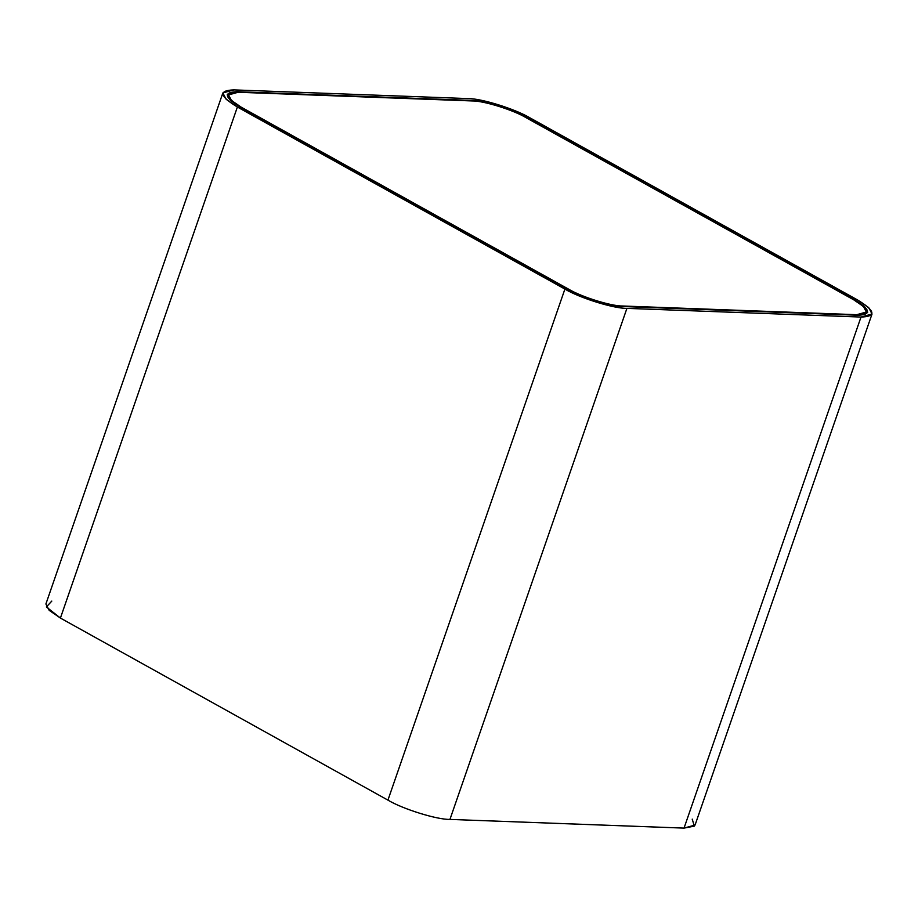 <?xml version="1.0" encoding="UTF-8"?>
<svg xmlns="http://www.w3.org/2000/svg" width="918" height="918" viewBox="0 0 918 918"><rect width="100%" height="100%" fill="white"/><g stroke="black" fill="none" stroke-linecap="round" stroke-linejoin="round"><path stroke-width="1.38" d="M467.985 98.582C480.998 98.306 515.101 108.909 529.996 117.871L857.515 299.934L868.726 307.633L872.031 314.013L861.004 317.054L626.914 308.368C613.901 308.643 579.797 298.04 564.903 289.078L237.383 107.016L226.172 99.316L222.867 92.936L233.895 89.895L467.985 98.582L233.895 89.895C218.335 90.4 219.494 96.103 237.383 107.016L60.416 618.066L237.383 107.016L564.903 289.078L387.935 800.129L564.903 289.078C579.797 298.04 613.901 308.643 626.914 308.368L449.946 819.418L626.914 308.368L861.004 317.054L684.036 828.105L861.004 317.054C876.564 316.549 875.405 310.846 857.515 299.934L529.996 117.871C515.101 108.909 480.998 98.306 467.985 98.582M222.867 92.936L45.9 603.987L49.205 610.367L60.416 618.066L387.935 800.129C402.83 809.091 436.934 819.694 449.946 819.418L684.036 828.105L695.064 825.064L872.031 314.013M237.165 91.72L227.251 94.451L230.223 100.2L240.309 107.119L567.829 289.181C581.232 297.248 611.927 306.796 623.643 306.555L857.722 315.23L867.648 312.487L864.676 306.75L854.589 299.83L527.07 117.756C513.667 109.701 482.971 100.154 471.255 100.395L237.165 91.72L471.255 100.395C482.971 100.154 513.667 109.701 527.07 117.756L854.589 299.83C870.689 309.641 871.733 314.782 857.722 315.23L623.643 306.555C611.927 306.796 581.232 297.248 567.829 289.181L240.309 107.119C224.21 97.308 223.166 92.167 237.165 91.72L471.255 100.395C482.971 100.154 513.667 109.701 527.07 117.756L854.589 299.83L864.676 306.75L867.648 312.487L857.722 315.23L623.643 306.555C611.927 306.796 581.232 297.248 567.829 289.181L240.309 107.119L230.223 100.2L227.251 94.451L237.165 91.72C223.166 92.167 224.21 97.308 240.309 107.119L567.829 289.181C581.232 297.248 611.927 306.796 623.643 306.555L857.722 315.23C871.733 314.782 870.689 309.641 854.589 299.83L527.07 117.756C513.667 109.701 482.971 100.154 471.255 100.395L237.165 91.72M692.218 819.12L694.341 826.143L684.036 828.105L449.946 819.418C436.934 819.694 402.83 809.091 387.935 800.129L60.416 618.066L46.382 606.947L51.81 601.083M238.152 92.259L228.559 94.91L231.439 100.464L241.193 107.154L568.701 289.216C581.668 297.019 611.331 306.245 622.656 306.004L856.746 314.69L866.34 312.04L863.459 306.486L853.706 299.796L526.186 117.733C513.231 109.93 483.556 100.705 472.242 100.946L238.152 92.259L472.242 100.946C483.556 100.705 513.231 109.93 526.186 117.733L853.706 299.796C869.277 309.286 870.287 314.254 856.746 314.69L622.656 306.004C611.331 306.245 581.668 297.019 568.701 289.216L241.193 107.154C225.621 97.664 224.612 92.695 238.152 92.259L472.242 100.946C483.556 100.705 513.231 109.93 526.186 117.733L853.706 299.796L863.459 306.486L866.34 312.04L856.746 314.69L622.656 306.004C611.331 306.245 581.668 297.019 568.701 289.216L241.193 107.154L231.439 100.464L228.559 94.91L238.152 92.259C224.612 92.695 225.621 97.664 241.193 107.154L568.701 289.216C581.668 297.019 611.331 306.245 622.656 306.004L856.746 314.69C870.287 314.254 869.277 309.286 853.706 299.796L526.186 117.733C513.231 109.93 483.556 100.705 472.242 100.946L238.152 92.259"/></g></svg>
